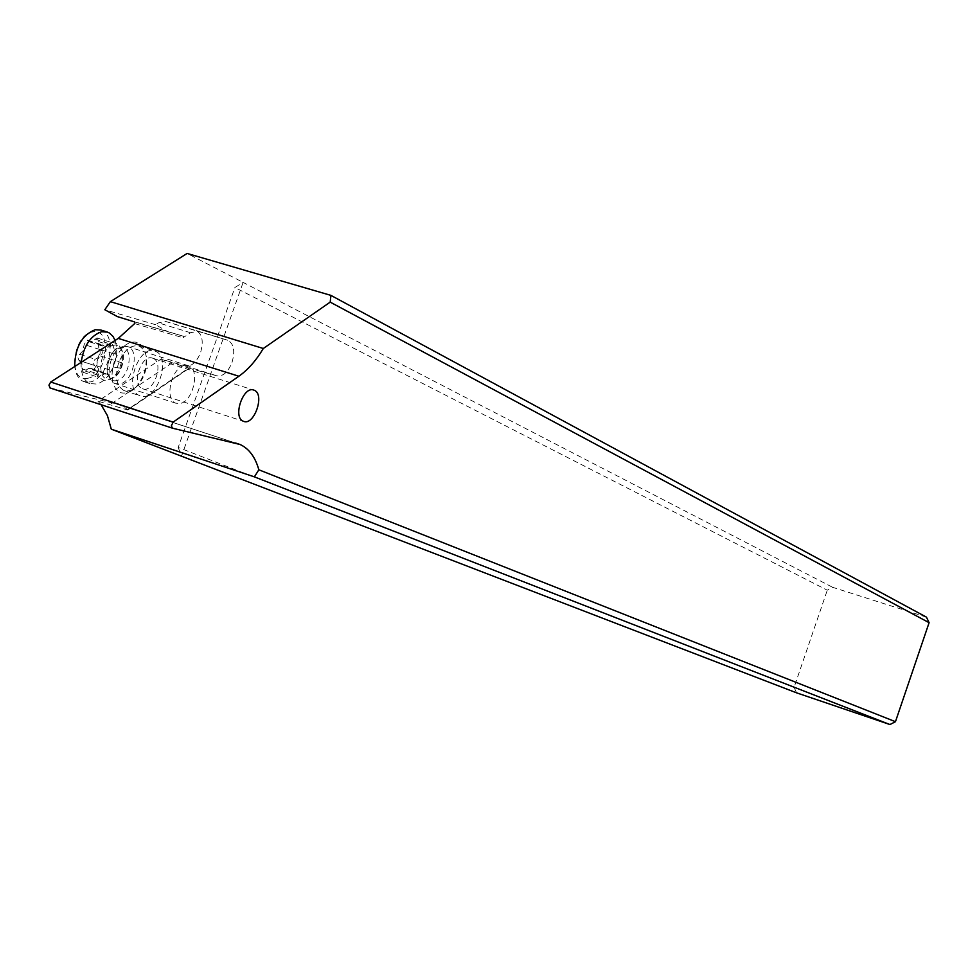 <?xml version="1.0" encoding="UTF-8"?>
<svg xmlns="http://www.w3.org/2000/svg" width="978" height="978" viewBox="0 0 978 978"><rect width="100%" height="100%" fill="white"/><g stroke="black" fill="none" stroke-linecap="round" stroke-linejoin="round"><path stroke-width="0.73" stroke-dasharray="4.89 3.67" d="M134.475 321.896L183.509 336.261L183.045 337.728L190.563 332.74L197.629 331.261L227.74 340.258C233.852 343.571 235.27 350.992 231.994 362.496C228.057 372.129 223.057 376.591 217.018 375.87L188.656 368.095L127.678 409.501L121.052 405.515L116.492 403.987L50.159 387.985M114.402 361.261C109.878 376.982 111.859 387.447 120.367 392.667C129.854 394.806 137.702 388.535 143.888 373.865C148.387 358.474 146.48 348.058 138.179 342.606C128.717 340.124 120.795 346.346 114.402 361.261M183.509 336.261L117.299 316.579M101.125 404.733L97.947 401.188L160.93 359.183L185.453 365.931C191.566 366.677 196.59 362.263 200.527 352.703C203.779 341.273 202.299 333.877 196.089 330.54L165.575 321.432L158.436 322.862L155.588 324.72L166.651 331.053M160.93 359.183L188.937 368.119L127.421 409.892L97.947 401.188M926.459 617.155L832.645 587.313L827.29 590.199L234.891 287.508L243.119 282.41L832.645 587.313M796.581 692.84L794.087 687.351L827.29 590.199M794.087 687.351L178.192 447.423L234.891 287.508M178.192 447.423L181.517 456.2L243.119 282.41L187.128 253.449M155.588 324.72L104.817 309.733M172.214 362.85L110.477 404.33M118.631 362.801C114.634 376.664 116.382 385.894 123.864 390.503L123.864 390.515C132.226 392.41 139.145 386.885 144.622 373.914C148.595 360.32 146.92 351.114 139.597 346.31L138.949 346.065C130.771 344.525 123.986 350.1 118.631 362.801M155.6 351.346C172.348 357.618 156.04 403.511 139.842 395.687L139.83 395.687C123.032 390.1 138.668 344.048 154.976 351.09L155.6 351.346M153.106 358.351L152.751 358.217C141.614 353.315 130.856 384.77 142.336 388.657L142.397 388.694C153.485 393.951 164.561 362.569 153.106 358.351M184.39 365.552C171.419 367.508 164.108 399.574 175.771 403.193L180.294 403.449C193.387 401.163 200.392 368.987 188.461 365.748L184.39 365.552M123.631 346.42L127.8 346.652C140.025 349.99 133.216 381.799 119.866 383.926L115.245 383.62C103.301 379.904 110.416 348.217 123.631 346.42M111.944 342.483C120.38 342.972 123.509 349.782 121.333 362.936L119.609 368.021C116.529 374.66 112.568 378.657 107.727 380.002C96.064 383.486 92.739 359.941 103.362 348.021M81.174 362.361C80.636 373.327 83.533 380.393 89.878 383.572L96.529 384.048C103.326 382.166 108.864 376.591 113.167 367.325L115.563 360.246L116.737 352.642L116.602 346.835L115.111 340.442M100.917 330.051C118.301 334.684 108.986 379.012 90.098 381.97L83.436 381.481C78.533 379.232 75.624 374.244 74.719 366.518M87.983 378.217C67.604 383.963 72.189 334.892 92.445 331.97C112.641 326.994 107.873 374.916 87.983 378.217M79.169 360.515L81.932 363.62L82.812 372.215L88.949 368.229L93.68 370.087L96.174 365.674L97.617 359.317L101.602 354.904L102.372 352.716L101.883 350.332L98.656 347.41L98.521 341.603L97.519 338.095L96.785 338.058L91.48 342.043L86.712 340.087L84.181 344.537L82.739 350.955L78.692 355.405L77.898 357.593L78.998 360.466L94.597 365.466L92.433 362.41L95.196 359.232C99.536 357.435 101.003 354.17 99.622 349.427L99.316 347.068L100.453 345.087L102.421 344.867L105.979 347.068L108.191 347.19L112.03 342.667L116.847 357.19L111.504 370.589L108.289 374.794L105.355 373.51L98.289 377.019L97.311 376.897L97.25 373.73C99.389 370.039 98.729 367.361 95.245 365.674L94.597 365.466M235.759 443.058L116.492 403.987M134.634 323.596L183.045 337.728M190.563 332.74L158.436 322.862M165.575 321.432L197.629 331.261M227.678 340.234L196.028 330.527M185.453 365.931L217.018 375.87M116.785 380.515C102.556 384.562 105.942 349.928 120.074 347.74C134.206 344.073 130.734 378.144 116.785 380.515M113.546 345.32C99.096 347.532 95.661 382.887 110.233 378.755C124.499 376.347 128.02 341.603 113.546 345.32M79.768 354.305L95.196 359.232M99.622 349.427L84.181 344.537M88.142 340.674L103.57 345.552M95.196 339.244L110.6 344.109M98.521 341.603L113.888 346.456M101.137 349.843L116.48 354.708M100.538 356.004L115.869 360.882M96.174 365.674L111.504 370.589M92.262 369.537L107.592 374.464M85.22 371.065L100.587 376.017M81.871 368.767L97.25 373.73M196.089 330.54L227.74 340.258M127.666 410.075L189.035 368.388M121.052 405.515L235.466 442.985M123.864 390.515L139.842 395.687M138.949 346.065L154.976 351.09M142.397 388.694L243.4 421.261M152.751 358.217L253.51 390.002M188.461 365.748L127.8 346.652M175.771 403.193L115.245 383.62M118.106 348.021C109.719 348.62 101.333 380.124 112.556 378.29C123.937 373.767 127.348 348.095 118.106 348.021M89.878 383.572L83.436 381.481M121.333 362.936L115.563 360.246M119.609 368.021L113.167 367.325M78.998 360.466L94.353 365.393M87.458 340.136L102.507 344.892M89.744 341.933L105.979 347.068M97.519 338.095L111.296 342.447M111.614 342.544L112.336 342.765M100.807 349.745L116.333 354.672M101.284 349.892L116.565 354.745M92.886 370.039L107.861 374.855M90.795 368.351L106.663 373.462M82.812 372.215L97.629 377.007M79.597 360.65L95.245 365.674"/><path stroke-width="1.47" d="M49.939 387.899L172.287 428.119L50.159 387.985L48.937 385.161L50.709 382.031L118.265 338.4L134.634 323.596L134.475 321.896L117.299 316.579L104.817 309.733L110.38 301.64L187.128 253.449L330.919 295.38L926.459 617.155L929.1 622.68L330.197 302.129L263.302 348.498C256.15 360.515 248.009 369.757 238.876 376.237L173.155 422.117L171.333 425.895L172.495 428.193L240.099 444.501C249.035 448.657 255.282 457.093 258.84 469.795L895.457 721.691L889.956 724.551L254.378 476.861L258.84 469.795M929.1 622.68L895.457 721.691M254.28 390.271C265.234 394.354 253.987 426.408 243.4 421.261L243.326 421.237C232.336 417.496 243.29 385.369 253.925 390.136L254.28 390.271M263.302 348.498L110.38 301.64M101.125 404.733L107.433 415.65L111.284 429.183L254.378 476.861M111.284 429.183L796.581 692.84L889.956 724.551M330.197 302.129L330.919 295.38M103.362 348.021L111.944 342.483M115.111 340.442L112.983 336.408L109.463 333.058L107.384 332.08L101.626 331.75C90.489 335.625 83.668 345.833 81.174 362.361M74.719 366.518C74.976 347.447 81.785 335.185 95.159 329.72L100.917 330.051L106.822 331.897M118.265 338.4L238.876 376.237M173.155 422.117L50.709 382.031M235.466 442.985L240.099 444.501"/></g></svg>
